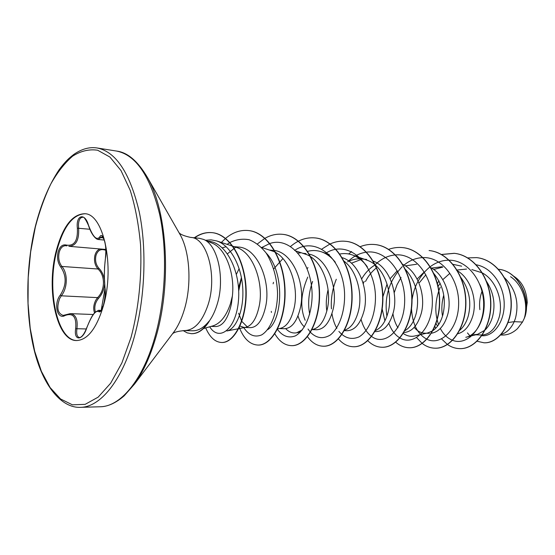 <?xml version="1.0" encoding="UTF-8"?>
<svg xmlns="http://www.w3.org/2000/svg" width="555" height="555" viewBox="0 0 555 555"><rect width="100%" height="100%" fill="white"/><g stroke="black" fill="none" stroke-linecap="round" stroke-linejoin="round"><path stroke-width="0.83" d="M88.474 225.157C92.914 236.95 96.695 240.849 99.824 236.853C102.848 230.415 107.601 247.96 105.471 257.936C104.139 268.897 103.993 278.971 105.027 288.163C105.7 292.645 105.27 298.091 103.743 304.494C101.933 310.411 100.254 312.784 98.7 311.612C95.626 310.065 91.665 315.427 86.83 327.714C82.751 340.916 73.572 341.394 75.66 328.692C76.687 317.016 73.184 312.604 65.157 315.455C57.207 320.297 53.37 303.529 60.322 295.052C66.551 285.263 66.718 275.967 60.835 267.163C57.796 262.98 56.881 257.936 58.088 252.025C59.746 246.482 62.521 244.165 66.42 245.067C74.335 246.309 77.978 240.683 77.36 228.181C75.744 215.028 84.853 212.232 88.474 225.157L88.425 225.275C85.553 219.01 83.652 216.353 82.716 217.31L82.716 217.303C80.191 217.373 78.768 219.849 78.449 224.733L78.609 228.147C79.261 239.857 76.049 245.914 68.973 246.309L68.841 246.281M66.42 245.067L66.912 245.886L65.934 245.685C62.736 245.629 60.488 247.863 59.184 252.386C58.067 257.881 58.969 262.57 61.876 266.449C67.967 273.275 67.696 287.934 61.341 295.815L59.649 298.534C56.423 307.754 57.588 313.381 63.131 315.413L63.152 315.413M94.53 312.86C93.136 308.899 93.538 304.702 95.737 300.269L97.548 297.626C105.2 290.32 105.429 275.551 97.985 269.008C94.836 265.234 93.83 260.649 94.947 255.265C95.876 251.991 97.527 249.916 99.886 249.042M98.637 310.287L100.42 311.168L101.829 309.454C103.528 306.735 105.769 296.224 105.02 288.454L105.027 288.163M105.88 250.187L103.861 249.792C100.108 248.994 97.479 250.916 95.966 255.564C94.933 260.559 95.918 264.797 98.929 268.287C101.711 271.124 103.521 274.774 104.354 279.234M76.923 340.548C56.998 340.583 46.474 289.405 56.742 251.075C63.27 226.815 72.705 214.376 85.047 213.765M56.194 251.033C62.791 226.53 72.31 214.091 84.762 213.73C103.41 213.592 115.017 265.963 103.501 305.527C96.681 328.289 87.725 339.965 76.639 340.548C56.575 341.061 45.864 289.585 56.194 251.033M203.463 328.574L213.134 325.82C220.529 323.35 226.294 316.003 230.429 303.772L232.378 296.009C235.001 273.775 225.753 248.432 212.086 243.104L203.414 239.378C217.942 244.63 225.448 279.505 216.873 305.264C214.834 311.716 212.204 317.113 208.978 321.456L209.346 321.116C204.08 329.538 198.218 333.728 191.746 333.701L191.586 333.701M208.978 321.456L208.819 321.449C203.706 327.769 198.288 330.884 192.564 330.787L184.669 330.572C194.521 330.197 202.311 321.623 208.049 304.834C217.636 276.008 207.119 237.589 190.643 237.415L199.3 238.282L203.414 239.378M211.108 326.396L215.728 326.541C222.909 326.173 228.147 318.605 231.435 303.821L232.378 296.009M501.262 334.374C506.694 332.771 511.016 328.539 514.235 321.664L522.491 322.046L524.26 318.41C528.631 304.126 522.9 284.812 510.586 276.723M508.123 322.538L514.235 321.664L515.491 318.147C519.293 302.544 515.678 289.12 504.662 277.882M482.337 334.977C490.127 334.2 495.726 328.317 499.146 317.321C503.586 301.851 496.441 280.49 482.489 273.004M481.303 334.984L473.831 334.748L477.605 334.332L484.897 330.176M485.285 329.802C488.504 326.611 490.897 322.337 492.472 316.981C495.664 304.577 493.742 292.804 486.707 281.676M457.757 333.777C464.695 331.883 469.71 325.951 472.798 315.989C477.453 300.304 470.966 278.832 457.646 270.944M436.05 323.496L437.541 326.125M459.72 330.308C463.633 327.006 466.498 322.157 468.33 315.767C471.646 301.982 469.183 289.259 460.948 277.604M431.464 333.229C438.915 331.911 444.319 325.736 447.663 314.727C452.457 298.063 445.096 275.065 430.916 267.732M414.196 327.346C417.235 331.051 420.773 333 424.797 333.187M403.298 333.479C406.926 336.052 410.811 336.878 414.946 335.942L428.065 332.847L432.609 330.835M432.969 330.593C437.562 327.332 440.899 321.962 442.973 314.491C446.421 298.958 443.258 285.159 433.483 273.081M403.894 332.507C411.845 331.932 417.631 325.563 421.252 313.395C426.136 295.572 417.887 271.166 402.833 264.451M387.085 284.035L382.888 296.828M382.187 309.093L384.906 320.915M404.928 330.676C410.194 327.616 413.988 321.775 416.312 313.145C419.767 296.398 416.16 281.843 405.504 269.48M375.867 331.606C383.928 331.377 389.783 324.835 393.44 311.993C398.393 293.061 389.277 267.038 373.3 261.093M375.187 330.676C381.25 328.123 385.6 321.803 388.243 311.73C393.335 292.221 383.498 265.415 367.028 260.191L352.585 255.029C358.252 257.138 363.171 261.072 367.327 266.83M344.357 330.634L346.972 330.718C354.853 330.447 360.577 323.711 364.135 310.516C369.179 290.314 358.932 262.529 342.199 257.673M328.074 289.738C326.215 297.223 325.799 304.348 326.839 311.119M344.606 330.17C351.135 328.109 355.817 321.463 358.648 310.238C362.63 293.415 356.678 270.542 344.142 261.232M307.761 277.077C300.782 293.262 299.922 307.657 305.174 320.277M311.91 329.601L316.523 329.746C324.189 329.448 329.746 322.517 333.201 308.955C338.259 287.414 327.034 258.026 309.558 254.218M298.014 315.968C299.513 320.825 301.649 324.467 304.431 326.895M311.806 329.545L313.055 329.365C319.736 327.623 324.522 320.721 327.401 308.663C332.216 287.761 321.969 259.116 305.236 254.121L296.335 251.075M284.389 328.699C291.833 328.414 297.202 321.289 300.498 307.303C305.812 283.452 292.201 251.089 273.171 250.409L269.369 250.041M277.673 328.9L280.337 328.359C286.893 326.673 291.569 319.548 294.365 306.998C298.992 285.332 288.558 255.695 271.749 250.839L261.495 247.405M241.418 277.604L238.518 287.99M238.615 313.207L241.633 321.081M241.834 321.421L247.266 326.846M239.739 325.951L244.061 327.443L250.423 327.644C257.589 327.318 262.737 319.957 265.873 305.562C270.875 280.906 257.326 247.676 238.414 247.058L234.092 246.642M239.143 268.613L236.402 274.267M244.061 327.443L245.775 327.297C252.157 325.66 256.688 318.306 259.372 305.229C263.778 282.766 253.177 252.074 236.319 247.37L216.637 240.912C230.755 245.435 241.661 266.518 242.778 288.697C244.006 310.932 235.778 329.365 226.87 330.967L238.421 328.726M482.198 272.845L471.819 269.57M466.575 269.064L457.098 270.014M456.925 270.07L456.432 270.223M449.585 273.594L442.8 279.658M440.129 283.168L438.096 286.512M442.807 267.094L433.677 269.487M425.879 274.787L419.476 282.578M442.189 266.712L431.533 268.086M424.075 272.123L417.124 279.047M416.597 264.242L405.386 265.866M397.276 270.729L390.137 278.735M376.505 267.815C372.017 271.346 368.347 275.904 365.495 281.496M375.125 264.957C369.727 268.114 365.252 272.755 361.707 278.874M360.653 259.657L351.419 263.216M361.499 258.928L361.423 258.921C357.17 258.54 353.015 259.303 348.956 261.211M307.99 267.593L307.227 268.558M300.206 253.018L298.063 252.92M282.946 258.554L273.754 268.877M226.162 246.704L222.319 247.828M525.169 316.031L527.243 302.524C526.529 290.216 521.964 281.413 513.569 276.099M479.881 309.669C479.111 303.301 479.825 297.161 482.038 291.25M522.491 322.046L517.538 328.574C512.827 333.014 507.659 335.164 502.032 335.047L500.7 335.005M476.287 264.791C492.375 267.628 504.481 286.311 504.204 304.792C504.086 323.343 492.632 336.892 481.837 335.706M437.437 283.716L438.901 280.705M467.768 257.902L476.53 257.617C495.525 259.462 510.884 280.788 511.093 303.308C511.502 325.889 497.682 343.42 484.029 342.803L477.133 341.256M470.709 336.823L467.456 332.917M524.302 318.327L525.106 316.267C530.989 297.376 518.113 270.875 498.55 269.279C518.897 271.048 531.517 299.589 524.302 318.327L524.26 318.41M476.627 257.624L476.724 257.638C495.719 259.483 511.079 280.809 511.287 303.321C511.696 325.896 497.877 343.427 484.217 342.81L484.12 342.803M205.503 240.273L211.087 239.85L216.63 240.919M227.495 253.76L235.722 247.183M266.102 252.976C285.27 272.332 282.661 320.658 267.552 329.725M302.385 329.85L296.682 332.764C292.658 333.541 288.995 332.168 285.686 328.643M307.63 251.359C312.333 250.104 317.002 250.277 321.657 251.88C326.805 253.746 331.377 257.208 335.373 262.279M309.711 314.192C307.664 303.779 308.629 292.86 312.611 281.434M339.833 254.017C344.142 253.198 348.394 253.538 352.585 255.029M398.011 327.79C395.521 323.953 393.842 319.305 392.961 313.852M394.189 292.79L397.012 284.791L401.036 277.5M453.102 264.36L461.642 266.171M479.915 284.625C490.231 305.791 480.665 334.471 465.798 337.287L477.605 334.332M442.508 316.128C441.336 309.336 441.745 302.343 443.743 295.135M440.226 287.212L438.859 290.688M438.7 291.139C434.891 303.092 434.856 314.262 438.603 324.633M440.316 328.484C443.41 334.325 447.462 338.252 452.471 340.271M452.623 340.333C466.505 345.938 483.086 329.684 483.641 306.027C484.494 282.419 468.163 260.128 449.231 260.191M449.037 260.191C442.321 260.205 436.07 262.369 430.278 266.671M430.132 266.782C420.19 274.864 414.155 285.86 412.039 299.783M411.782 301.969L411.505 306.679M411.519 308.851C412.372 323.94 417.457 334.054 426.788 339.181M426.948 339.258C440.739 346.112 458.028 329.608 458.631 304.771C459.561 279.991 442.46 256.722 423.035 257.596M422.841 257.596C416.056 257.888 409.791 260.378 404.033 265.068M402.229 266.65C389.166 280.58 384.06 297.126 386.918 316.274M388.819 323.308C391.351 330.128 395.028 334.991 399.829 337.905M399.988 338.002C413.607 346.313 431.658 329.635 432.338 303.502C433.358 277.438 415.438 253.094 395.521 254.911M395.32 254.925C387.931 255.584 381.243 258.831 375.256 264.659M375.097 264.818L374.729 265.186M364.177 281.392L363.282 283.654M361.097 319.458C363.248 327.159 366.716 332.799 371.51 336.385M371.67 336.503C384.997 346.549 403.867 329.823 404.644 302.253C405.795 274.767 386.988 249.23 366.571 252.15M366.369 252.178C359.501 253.115 353.264 256.348 347.652 261.877M336.288 279.262C332.383 289.009 330.766 298.874 331.432 308.864M331.973 313.672C332.875 319.34 334.512 324.238 336.878 328.373M338.89 331.418C344.828 338.231 351.537 340.055 359.023 336.892C368.478 331.307 375.513 315.608 375.464 297.23C375.215 263.32 347.694 238.671 325.702 253.302M308.025 329.032L310.342 332.188M310.509 332.383C316.53 338.321 323.086 339.223 330.176 335.095C339.056 328.289 345.231 311.723 344.551 293.096C343.122 258.845 316.003 235.452 294.58 250.472M273.518 282.315L273.115 283.806M271.277 311.348L271.43 312.451M277.424 329.386C282.599 336.219 288.558 338.397 295.302 335.914C303.897 331.293 310.869 317.023 311.993 299.083C313.929 266.171 291.944 235.785 269.91 243.492M269.695 243.562L261.655 247.565M241.508 278.083L238.678 291.098M243.631 327.415C248.723 335.206 254.724 337.704 261.634 334.915C270.403 329.691 277.278 313.395 277.555 293.602C277.042 278.124 273.268 264.638 266.227 253.149C261.141 246.677 255.432 242.195 249.098 239.725C242.611 238.532 236.229 239.462 229.936 242.507M229.749 242.618L227.113 244.353M209.714 326.798C219.232 342.255 236.277 329.136 238.477 300.366C241.009 271.714 226.045 241.487 207.806 241.265M434.919 326.444L435.606 328.359M441.579 338.932L447.399 344.454M447.503 344.53C451.291 347.159 455.357 348.526 459.706 348.637C475.607 349.227 491.071 328.713 490.634 303.405C490.426 278.111 473.852 255.189 454.177 253.309L441.454 254.474M416.625 337.62L422.133 343.365M422.237 343.455C426.171 346.5 430.444 348.082 435.044 348.2C450.799 348.79 466.172 327.755 465.68 301.802C465.409 275.87 448.801 252.414 429.091 250.534L429.202 250.548M395.708 342.206C399.787 345.758 404.269 347.603 409.153 347.742C424.728 348.346 439.99 326.756 439.435 300.123C439.095 273.504 422.466 249.479 402.743 247.62C397.97 247.114 393.273 247.69 388.646 249.361M367.694 340.603C371.94 344.877 376.692 347.097 381.951 347.257C397.304 347.874 412.414 325.702 411.789 298.354C411.38 271.02 394.751 246.406 375.048 244.554C369.991 244.02 365.037 244.727 360.167 246.684M351.62 251.54L348.665 253.968M338.453 338.938C342.796 343.954 347.749 346.563 353.327 346.75C368.416 347.375 383.338 324.592 382.631 296.481C382.152 268.391 365.537 243.152 345.869 241.321C340.52 240.766 335.282 241.633 330.149 243.936M330.01 243.999L321.942 249.001M307.505 336.719C311.938 342.817 317.162 345.98 323.17 346.216C337.94 346.847 352.626 323.419 351.842 294.511C351.266 265.623 334.707 239.732 315.122 237.922C306.388 237.117 298.208 239.961 290.598 246.441M274.843 333.846C279.318 341.415 284.819 345.349 291.347 345.654C305.75 346.299 320.145 322.177 319.271 292.423C318.598 262.688 302.121 236.104 282.655 234.328C276.598 233.71 270.708 235.029 264.992 238.289M264.832 238.379L257.451 243.895M239.344 327.499C243.749 338.682 249.875 344.537 257.721 345.057C271.686 345.709 285.735 320.866 284.757 290.216C283.98 259.58 267.628 232.268 248.321 230.526C240.315 229.784 232.739 232.406 225.58 238.407M225.448 238.518L221.341 242.459M205.725 327.936C209.783 337.267 215.049 342.109 221.521 342.477C234.453 343.08 247.107 318.431 245.803 289.002C244.686 259.553 229.465 234.099 211.968 232.649C205.843 232.08 199.96 233.794 194.319 237.783M459.804 348.637L459.901 348.644C475.808 349.227 491.272 328.72 490.835 303.412C490.627 278.131 474.06 255.217 454.379 253.33L441.551 254.53M435.148 348.2L435.252 348.207C451.014 348.797 466.387 327.762 465.895 301.816C465.624 275.89 449.016 252.435 429.306 250.562M409.264 347.742L409.375 347.742C424.95 348.353 440.212 326.763 439.657 300.137C439.324 273.525 422.688 249.507 402.965 247.641L402.854 247.627M382.069 347.263L382.187 347.263C397.54 347.874 412.649 325.709 412.025 298.368C411.623 271.041 394.987 246.434 375.284 244.582L375.166 244.568M353.445 346.75L353.57 346.757C368.659 347.381 383.581 324.599 382.881 296.502C382.402 268.419 365.787 243.18 346.119 241.349L345.994 241.335M323.294 346.216L323.426 346.223C338.203 346.854 352.89 323.426 352.106 294.525C351.537 265.651 334.97 239.76 315.386 237.949L315.254 237.935M291.479 345.654L291.618 345.661C306.02 346.299 320.422 322.184 319.548 292.443C318.882 262.716 302.399 236.139 282.932 234.356L282.793 234.342M257.867 345.057L258.013 345.064C271.978 345.716 286.033 320.873 285.048 290.23C284.278 259.608 267.926 232.302 248.619 230.561L248.467 230.54M221.674 342.477L221.827 342.484C234.765 343.087 247.419 318.445 246.115 289.023C245.005 259.58 229.784 234.134 212.281 232.677C206.155 232.115 200.272 233.828 194.632 237.811M208.819 321.449C203.595 329.649 197.795 333.728 191.426 333.694L187.146 332.847L183.101 330.579M104.569 284.465C103.951 289.953 101.919 294.601 98.478 298.396C95.12 302.614 94.079 307.144 95.349 311.979M105.526 257.575L105.457 257.735C106.199 250.111 105.783 244.103 104.208 239.725L102.273 236.562L98.166 239.489M70.173 313.637L70.353 313.637C75.785 314.428 77.978 319.444 76.916 328.699C76.215 334.11 77.096 337.051 79.559 337.53L79.566 337.53C78.977 337.502 82.563 338.723 86.781 327.672L86.83 327.714M60.322 295.052L61.341 295.815L97.548 297.626L98.478 298.396M60.835 267.163L61.876 266.449L97.985 269.008L98.929 268.287M103.736 249.278L103.861 249.792M65.844 314.775L65.157 315.455M86.302 328.955L75.66 328.692M86.844 327.672L86.781 327.672C92.539 313.596 93.74 314.227 95.12 312.215L98.63 310.3M100.809 310.883L99.824 310.849L98.7 311.612M77.36 228.181L89.91 229.264M105.11 288.669L105.02 288.454C105.401 290.431 105.394 293.526 104.992 297.744L103.507 305.201L101.343 309.371L105.02 288.454M98.159 239.455L98.159 239.455C96.938 239.698 91.853 236.277 88.425 225.275L88.536 225.344M105.013 288.42L104.333 276.869L104.562 267.122L105.471 257.936M99.824 236.853L100.913 237.651L103.41 237.887M80.489 407.335C99.976 407.266 121.739 381.389 133.894 338.342C145.028 299.409 147.089 249.708 139.243 211.878C130.05 173.028 116.002 151.73 97.111 147.977C89.459 146.763 81.675 148.934 73.739 154.477C68.862 158.321 65.934 160.735 59.212 169.601C49.104 184.69 41.112 203.74 35.249 226.745C25.808 266.567 25.266 313.464 34.119 349.83C43.019 386.405 61.855 408.3 80.489 407.335L100.15 406.766C120.046 406.669 142.163 381.153 154.443 338.772C165.695 300.449 167.686 251.526 159.618 214.237C150.176 175.921 135.815 154.859 116.536 151.057L97.111 147.977M35.347 227.023L30.657 251.845L28.194 277.625L28.034 303.412L30.206 328.262L34.681 351.204L41.361 371.281L50.075 387.515L60.557 398.976L72.421 404.817L85.158 404.345L98.152 397.151L110.66 383.2L121.892 362.921L131.077 337.287C138.667 308.67 142.031 276.043 140.554 244.845C138.715 224.595 135.274 206.432 130.224 190.358L120.983 170.531L109.89 157.03L97.666 150.232C89.202 148.969 80.87 150.932 72.663 156.128C64.72 162.976 57.436 172.265 50.803 184.003C44.664 196.865 39.516 211.198 35.347 227.023M172.716 333.534L134.539 384.053C142.94 372.391 149.926 357.212 155.497 338.508C171.717 285.45 167.638 212.607 147.741 177.968C138.07 161.352 127.671 152.382 116.536 151.057M172.647 333.624L173.909 331.959C178.093 326.146 181.52 318.848 184.191 310.072C191.919 285.221 190.011 252.095 180.139 234.661L179.161 232.947M101.239 310.384L98.63 310.28M134.539 384.053L124.181 395.819C115.877 403.013 107.864 406.662 100.15 406.766M190.643 237.415C184.218 236.014 180.34 234.432 179.022 232.677L179.015 232.691M179.105 232.85L147.741 177.968M429.445 333.34L424.804 333.187M375.867 331.633L374.674 331.599M284.389 328.726L279.325 328.567M366.661 259.428L361.423 258.921M306.034 253.579L302.718 253.26M238.775 328.657L245.775 327.297M296.682 332.764L300.567 331.959M311.757 329.628L313.055 329.365M321.657 251.88L329.261 254.544M184.669 330.572C178.12 331.141 174.076 332.209 172.543 333.784L172.543 333.77M93.268 314.505L70.353 313.637M105.54 249.431L68.973 246.309M104.326 240.058L98.228 239.496M70.166 313.665L63.131 315.413"/></g></svg>
